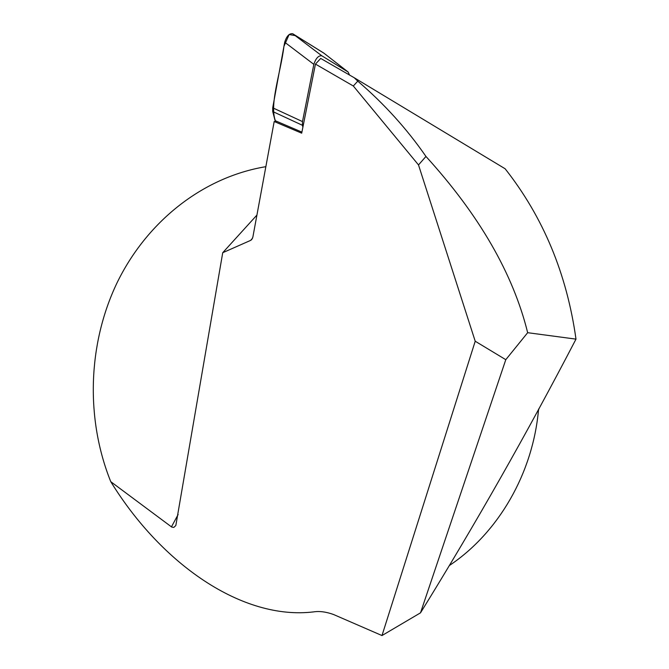 <?xml version="1.0" encoding="UTF-8"?>
<svg xmlns="http://www.w3.org/2000/svg" width="669" height="669" viewBox="0 0 669 669"><rect width="100%" height="100%" fill="white"/><g stroke="black" fill="none" stroke-linecap="round" stroke-linejoin="round"><path stroke-width="1" d="M381.991 635.55L475.216 341.232L505.789 359.688L420.508 612.837L381.991 635.55L333.588 614.527C326.171 611.834 319.447 610.956 313.435 611.909C242.655 620.347 161.823 564.661 110.761 481.672L171.774 527.097L173.831 527.398L175.838 525.516L222.727 252.715L250.624 240.388L252.531 238.273M475.216 341.232L418.51 164.934L353.324 86L315.45 64.09L301.694 133.181L274.19 121.515L252.849 237.161L251.711 239.594L250.624 240.388M425.952 156.446C407.011 129.017 384.282 103.912 357.764 81.141L354.21 77.729L505.137 168.772C543.253 217.182 566.869 273.972 575.992 339.133L527.665 332.694C513.131 273.772 479.221 215.025 425.952 156.446L418.51 164.934M527.665 332.694L505.789 359.688M353.324 86L357.764 81.141M315.45 64.09L320.71 58.437L354.21 77.729M575.992 339.133C526.871 433.537 475.04 524.772 420.508 612.837M538.562 409.286C532.984 473.351 498.397 532.775 449.451 565.472M265.861 166.673C201.887 177.31 146.21 222.451 116.832 283.263C87.773 344.343 85.473 418.769 110.761 481.672M538.997 408.483L538.445 410.49M256.929 215.067L222.727 252.715M276.004 122.285L275.093 120.637L276.004 122.285C268.478 106.17 280.763 72.938 283.932 46.362L289.133 34.537L295.991 35.766L323.721 53.027L348.089 71.993L323.754 53.043L348.123 72.009L349.519 75.028L348.123 72.009L321.822 55.795C318.494 55.41 315.835 58.262 313.845 64.358L302.488 121.582L302.421 125.287L272.718 111.522L272.709 107.809L302.488 121.582L302.421 125.287L272.718 111.522L272.709 107.809L302.488 121.582L313.845 64.358L284.693 42.222L272.709 107.809L284.693 42.222C286.616 36.093 289.292 33.266 292.713 33.734L321.822 55.795C318.494 55.41 315.835 58.262 313.845 64.358L284.693 42.222C286.616 36.093 289.292 33.266 292.713 33.734L321.822 55.795L348.089 71.993L323.721 53.027L292.713 33.734L324.08 53.303M302.881 127.227L302.421 125.287L302.881 127.227M275.093 120.637L272.718 111.522L275.093 120.637L301.903 132.111L275.093 120.637M171.44 526.871L178.13 514.52"/></g></svg>
